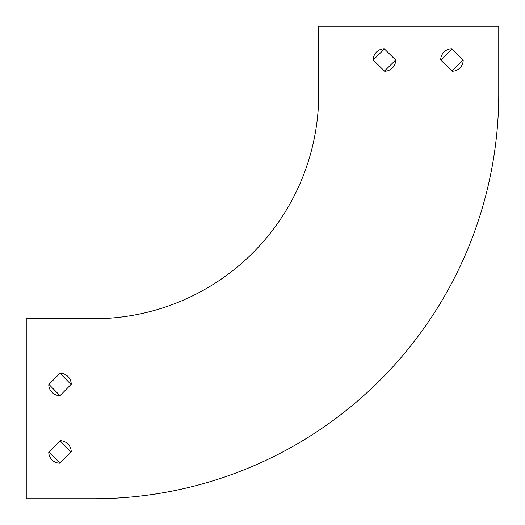 <?xml version="1.0" encoding="UTF-8"?>
<svg xmlns="http://www.w3.org/2000/svg" width="525" height="525" viewBox="0 0 525 525"><rect width="100%" height="100%" fill="white"/><g stroke="black" fill="none" stroke-linecap="round" stroke-linejoin="round"><path stroke-width="0.79" d="M26.25 498.75L93.752 498.75A404.998 404.998 0 0 0 498.75 93.752L498.75 26.25L318.747 26.25L318.747 93.752A225.002 225.002 0 0 1 93.752 318.747L26.25 318.747L26.25 498.75M395.699 60.001L384.228 48.753A11.248 11.248 0 0 0 373.203 60.001L384.674 71.249A11.248 11.248 0 0 0 395.699 60.001L384.451 71.026M463.201 60.001L451.723 48.753A11.248 11.248 0 0 0 440.698 60.001L452.176 71.249A11.248 11.248 0 0 0 463.201 60.001L451.953 71.026M60.001 395.699L71.249 384.228A11.248 11.248 0 0 0 60.001 373.203L48.753 384.674A11.248 11.248 0 0 0 60.001 395.699L48.976 384.451M60.001 463.201L71.249 451.723A11.248 11.248 0 0 0 60.001 440.698L48.753 452.176A11.248 11.248 0 0 0 60.001 463.201L48.976 451.953M384.451 48.976L373.203 60.001M451.953 48.976L440.698 60.001M71.026 384.451L60.001 373.203M71.026 451.953L60.001 440.698M318.747 93.752A225.002 225.002 0 0 1 93.752 318.747"/></g></svg>
